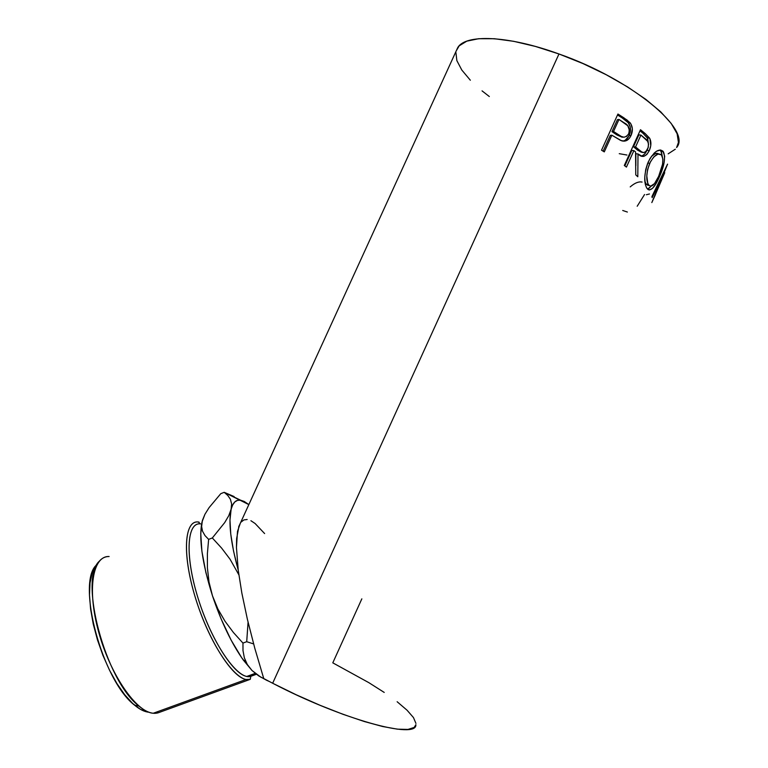 <?xml version="1.0" encoding="UTF-8"?>
<svg xmlns="http://www.w3.org/2000/svg" width="768" height="768" viewBox="0 0 768 768"><rect width="100%" height="100%" fill="white"/><g stroke="black" fill="none" stroke-linecap="round" stroke-linejoin="round"><path stroke-width="1.15" d="M231.619 503.866L231.12 509.395C232.867 502.541 236.045 499.478 240.643 500.218L224.208 492.326L227.818 495.494L230.4 499.277L231.619 503.866L231.12 509.395L228.778 515.664L224.678 522.634L212.323 537.965L221.616 548.093L230.074 559.248L238.838 574.781L230.074 559.248L221.616 548.093L212.323 537.965L208.637 539.376L212.323 537.965L224.678 522.634L228.778 515.664L232.666 504.96L234.806 501.946L237.485 500.371L240.643 500.218L244.214 501.446L248.842 504.595L224.208 492.326L227.818 495.494L230.4 499.277L231.619 503.866M258.595 675.821L252 670.493L261.082 677.366L252 670.493L247.286 664.464L244.339 657.782L242.995 650.602L242.957 643.085L246.71 641.702L253.603 643.92L246.71 641.702L242.957 643.085L233.453 632.544L224.995 621.216L217.891 608.986L212.467 595.795L209.011 582.038L207.408 567.859L207.398 553.536L208.637 539.376L204.979 535.565L202.531 531.226L201.581 526.243L202.378 520.502L204.941 514.272L209.098 507.61L220.79 493.661L224.208 492.326L220.79 493.661L209.098 507.61L204.941 514.272L201.965 522.115C198.71 538.579 202.214 563.146 212.467 595.795L205.901 572.63L201.907 551.347L200.746 533.568L202.378 520.502L201.581 526.243L202.531 531.226L204.979 535.565L208.637 539.376L207.398 553.536L207.408 567.859L209.011 582.038L212.467 595.795C221.27 621.946 231.542 643.354 243.283 660.019L252 670.493L241.747 657.821L231.168 640.205L221.136 618.96L212.467 595.795L217.891 608.986L224.995 621.216L233.453 632.544L242.957 643.085L242.995 650.602L244.339 657.782L247.286 664.464L252 670.493L258.595 675.821L266.602 680.266L258.595 675.821M269.088 681.379L266.602 680.266L269.088 681.379M198.336 522.01L200.458 523.901C187.238 522.096 184.742 553.795 197.155 595.219C209.395 636.624 233.011 674.39 246.816 676.435L250.819 676.301L250.282 679.315L158.323 712.762C152.832 714.48 146.352 712.234 138.893 706.022C105.523 680.669 78.72 579.283 99.254 561.264C101.99 558.048 105.274 556.464 109.114 556.512C92.803 555.686 86.842 589.19 98.602 631.795C110.16 674.4 136.243 712.234 153.254 713.251L158.323 712.762L250.282 679.315L250.819 676.301C238.608 680.89 213.37 645.581 199.142 601.584C184.733 557.635 186.442 521.856 200.458 523.901L198.336 522.01C183.802 519.821 181.92 556.733 196.81 602.208C211.507 647.731 237.667 684.173 250.282 679.315L246.077 679.478C231.792 677.386 207.341 638.333 194.726 595.526C181.939 552.71 184.637 520.09 198.336 522.01L199.018 522.096M98.179 562.675L96.365 565.085C76.378 582.768 102.182 680.63 134.592 705.178C139.786 709.526 144.557 711.869 148.886 712.214M250.819 676.301L256.262 674.314L250.819 676.301L254.755 673.546M676.608 147.523C692.246 130.262 632.218 79.613 558.97 53.981L272.659 683.242C342.173 719.549 417.043 739.757 415.872 724.694L414.163 727.44L407.971 729.427L397.392 729.158L382.675 726.518L364.33 721.526L343.104 714.346L319.987 705.264L296.102 694.723L272.659 683.242L558.97 53.981L535.498 46.454L513.667 41.309L494.448 38.726L478.637 38.717L466.781 41.165L459.178 45.84L456.269 50.822M601.536 150.202L617.933 114.029L627.158 120.115L630.941 123.974L632.362 128.707L631.037 135.437L629.328 138.336L627.014 140.362L624.317 141.168L620.582 140.39L611.846 135.197L604.291 151.882L601.536 150.202L604.291 151.882L611.846 135.197L610.291 135.36L603.13 151.171L610.291 135.36L611.846 135.197L621.571 140.784C625.67 141.926 628.829 140.15 631.037 135.437C633.091 130.704 632.765 126.461 630.048 122.698L623.827 117.782L622.186 117.936L628.262 122.746L630.048 122.698L628.262 122.746C630.893 126.451 631.19 130.666 629.136 135.379L631.037 135.437L629.136 135.379C627.715 138.653 625.651 140.554 622.925 141.101L625.152 140.314L628.714 136.262L630.23 132.134L630.259 127.008L628.262 122.746L622.186 117.936L623.827 117.782L617.933 114.029L601.536 150.202M624.307 165.466L640.493 129.715L645.072 133.459L649.901 138.691L650.774 145.661L649.267 150.672L646.829 154.522L643.795 156.374L642.259 156.374L637.997 153.965L637.805 176.755L635.76 174.864L635.568 151.949L633.898 150.614L626.438 167.098L624.307 165.466L626.438 167.098L633.898 150.614L631.843 150.413L624.845 165.869L631.843 150.413L633.898 150.614L635.568 151.949L635.76 174.864L637.805 176.755L637.997 153.965C642.029 158.093 645.782 156.998 649.267 150.672C651.341 145.872 651.437 141.686 649.574 138.106L645.072 133.459L642.96 133.248L647.347 137.789L649.574 138.106L647.347 137.789L648.557 144.73L647.664 138.365L642.96 133.248L645.072 133.459L640.493 129.715L624.307 165.466M662.861 151.066L664.685 156.173L664.099 162.595L660.653 173.866L655.776 183.994L652.493 188.333L649.478 189.994L648.163 189.6L646.493 187.594L645.274 184.099L644.755 177.437L645.706 169.613L647.51 163.728L650.074 158.429L654.269 153.005L656.477 151.238L660.547 149.99L662.861 151.066M655.517 194.486L651.898 202.406L663.322 174.23L652.138 197.626L651.917 196.57L667.555 164.122L654.586 196.464L664.733 172.742M248.064 622.195L246.71 641.702L248.074 622.195M234.125 496.56L224.208 492.326L234.125 496.56M264.614 533.568L255.101 523.507L250.906 520.714M247.162 519.504L243.898 519.926L241.171 522.029M239.03 525.84L236.63 538.589L236.448 547.498L238.214 570.096L233.549 551.136L230.765 534.144L229.968 520.003L231.12 509.395C228.317 522.221 230.678 542.458 238.214 570.096L241.853 593.126L247.421 619.45L254.794 648.25L263.75 678.557L272.659 683.242L263.75 678.557L254.794 648.25L247.421 619.45L241.853 593.126L238.214 570.096L236.448 547.498L237.504 531.36L240.346 523.171M455.904 52.454L456.864 60.634L461.798 70.022L470.333 80.218M482.045 90.864L489.322 96.538M619.248 153.677L626.947 155.03M668.16 153.84L675.322 149.184M676.598 147.533L678.432 142.435L677.126 133.776L671.213 123.456L660.739 111.859L645.994 99.485L627.523 86.89L606.154 74.707L582.922 63.552L558.97 53.981C507.59 35.251 465.274 33.994 457.67 47.75L238.618 526.963M361.843 598.848L332.794 662.842L368.822 682.646L384.221 692.429M415.93 723.389L413.453 717.542L407.05 710.208L397.142 701.731M642.086 182.064L640.57 181.891C637.459 181.91 634.013 183.581 630.221 186.902M627.37 212.045L622.714 210.47M644.554 194.515L637.19 206.246M646.358 194.746L649.478 193.968M667.565 164.285L651.917 196.57L652.138 197.626L663.322 174.23L662.794 174.038L663.322 174.23L651.83 202.589M651.235 186.125L647.597 189.139L649.987 187.526M647.011 188.429C650.294 191.875 654.326 188.256 659.088 177.542C664.291 166.205 665.741 157.622 663.427 151.795C659.203 147.802 654.154 151.162 648.298 161.875C644.093 173.568 643.613 182.342 646.867 188.208L647.011 188.429M659.846 149.99L660.95 151.142L663.427 151.795L660.95 151.142L662.198 156.029L661.421 152.016L659.856 149.99M648.144 185.434L646.118 184.118L644.842 181.085L646.118 184.118L648.47 184.627C645.859 179.904 646.262 172.81 649.69 163.363L647.827 162.96L649.69 163.363C654.442 154.714 658.493 152.064 661.862 155.424C663.821 160.147 662.755 167.126 658.646 176.352C654.662 185.078 651.302 187.901 648.586 184.81L646.118 184.118L648.979 185.309M658.666 153.955L658.666 153.955C656.774 152.602 654.326 153.437 651.35 156.442L655.574 153.514L658.387 153.763M647.011 150.269L649.267 150.672L647.011 150.269M642.317 155.76L644.544 154.118L646.877 150.48C645.37 153.763 643.478 155.626 641.194 156.048M635.856 153.686L637.997 153.965L635.856 153.686L635.837 165.706L635.856 153.686M639.994 130.8L642.96 133.248L639.994 130.8M633.504 146.755L638.87 134.88L633.504 146.755L637.469 150.077L633.504 146.755L635.558 146.957L633.504 146.755M641.405 152.237L637.469 150.077L642.115 152.141M647.645 149.088C645.024 153.187 642.346 153.61 639.61 150.355L637.469 150.077L639.61 150.355L635.558 146.957L640.934 135.062L638.87 134.88L640.934 135.062L635.558 146.957L641.549 151.814L643.632 152.582L645.84 151.661L648.23 147.446L648.509 144.038L647.616 141.274L640.934 135.062L645.091 138.538C648.346 140.496 649.19 144.019 647.645 149.088M617.51 114.95L622.186 117.936L617.51 114.95M611.971 131.654L617.414 119.645L611.971 131.654L616.992 134.986L611.971 131.654L613.526 131.491L611.971 131.654M622.195 137.251L616.992 134.986L623.184 137.146M628.675 133.757C625.814 137.875 622.474 138.259 618.672 134.899L616.992 134.986L618.672 134.899L613.526 131.491L618.989 119.453L617.414 119.645L618.989 119.453L613.526 131.491L621.254 136.426L623.981 137.242L626.688 136.339L628.675 133.757L629.405 130.378L627.821 125.798L618.989 119.453L624.374 122.947C628.608 125.021 630.048 128.621 628.675 133.757M650.39 161.914L647.568 169.642L646.8 175.958L647.789 183.322L649.037 185.376L650.63 186.173L654.499 183.619L658.646 176.352L662.563 164.17L662.89 159.024L661.402 154.829L658.003 154.09L653.77 156.941L650.39 161.914M147.341 712.013L140.294 709.258L132.672 703.469L124.771 694.81L116.957 683.597L109.574 670.301L102.97 655.488L97.45 639.85L93.254 624.096L90.576 608.928L89.491 595.037L90.019 582.979L92.093 573.226L96.365 565.075M158.323 712.762L156 712.253M138.893 706.022L134.592 705.178M255.149 673.402L246.816 676.435M246.077 679.478L153.254 713.251M646.013 183.955L648.461 184.618M243.283 660.019L245.52 661.018"/></g></svg>
